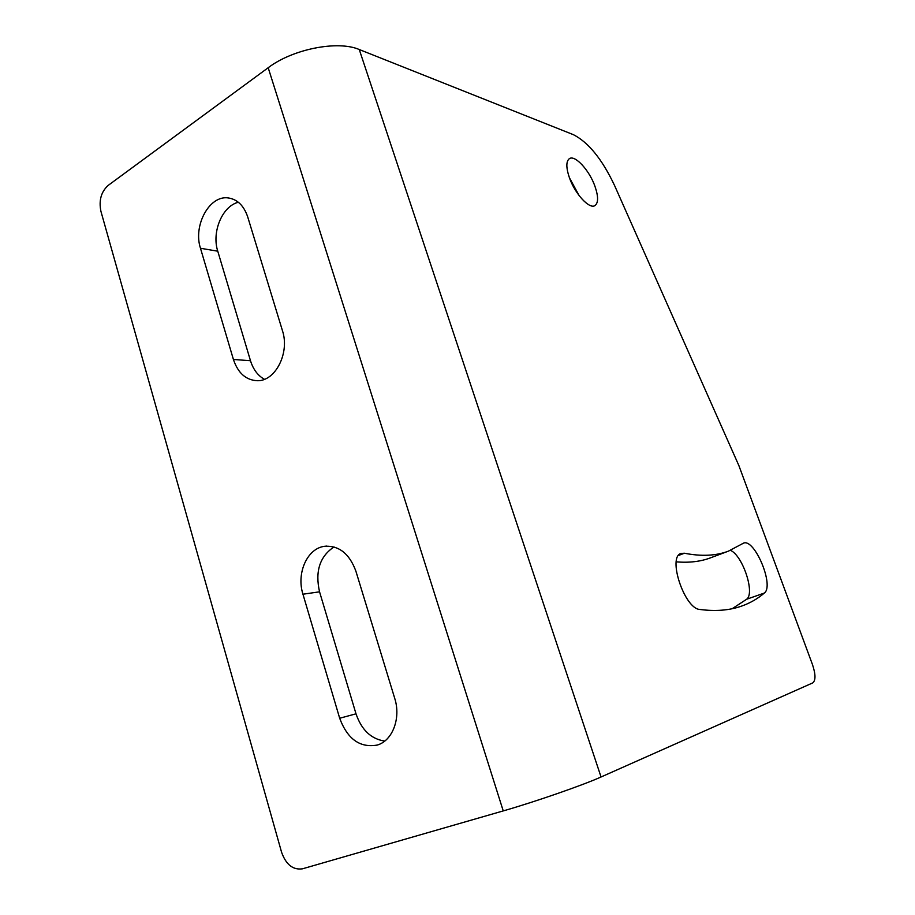 <?xml version="1.0" encoding="UTF-8"?>
<svg xmlns="http://www.w3.org/2000/svg" width="915" height="915" viewBox="0 0 915 915"><rect width="100%" height="100%" fill="white"/><g stroke="black" fill="none" stroke-linecap="round" stroke-linejoin="round"><path stroke-width="1.37" d="M569.439 177.785L579.138 195.616M730.467 550.338C742.694 555.497 755.31 593.355 746.617 599.256L764.334 593.057C774.616 585.76 754.372 537.757 743.38 543.213L728.523 551.105L710.646 557.795C700.638 561.593 689.178 562.942 676.276 561.844M746.617 599.256L732.194 608.704M614.583 185.551C602.219 159.336 588.482 142.374 573.396 134.677L359.263 49.524L601.052 776.984L812.772 682.887C815.803 680.394 815.7 674.298 812.486 664.599L738.885 465.609L614.583 185.551M503.239 810.907L302.442 868.815C292.96 870.142 286.006 864.629 281.58 852.254L100.913 211.296C98.717 200.442 101.142 191.807 108.187 185.39L268.187 67.733L503.239 810.907C534.68 801.929 583.312 785.024 601.052 776.984M268.187 67.733C292.754 48.975 337.91 40.191 359.263 49.524M282.461 330.715C289.929 352.87 275.404 381.292 257.401 380.72C245.998 380.194 237.992 373.103 233.405 359.446L200.477 248.262C192.916 225.559 209.444 194.987 228.27 197.937C237.431 199.333 243.916 205.703 247.748 217.027L282.461 330.715M384.735 741.07C371.124 739.034 361.539 729.953 356.004 713.814L319.552 591.822L302.945 594.212L339.682 718.252C347.494 739.16 360.007 748.093 377.243 745.062C392.546 740.784 401.147 718.126 394.708 698.305L355.866 571.097C349.404 553.644 338.973 545.374 324.573 546.301L326.689 546.083M302.945 594.212C296.22 573.202 307.246 548.325 324.573 546.301M319.552 591.822C314.954 571.406 319.781 556.434 334.021 546.941M264.424 379.29C257.858 375.63 253.215 369.443 250.493 360.739L233.405 359.446M238.369 202.261C222.299 206.035 211.514 232.067 217.759 251.19L250.493 360.739M728.523 551.105C716.148 555.851 701.439 556.56 684.397 553.232L681.092 553.438C667.218 556.686 684.512 608.864 699.861 609.47C715.633 611.495 729.53 610.385 741.516 606.13C750.071 603.111 757.677 598.753 764.334 593.057M594.979 186.363C598.456 196.531 598.433 202.936 594.933 205.589C589.443 209.489 574.94 193.831 569.382 177.647C565.996 167.559 566.019 161.212 569.427 158.627C575.1 154.669 589.477 170.487 594.979 186.363M678.495 555.485L684.397 553.232M356.004 713.814L339.682 718.252M217.759 251.19L200.477 248.262M228.27 197.937L232.078 198.772"/></g></svg>

